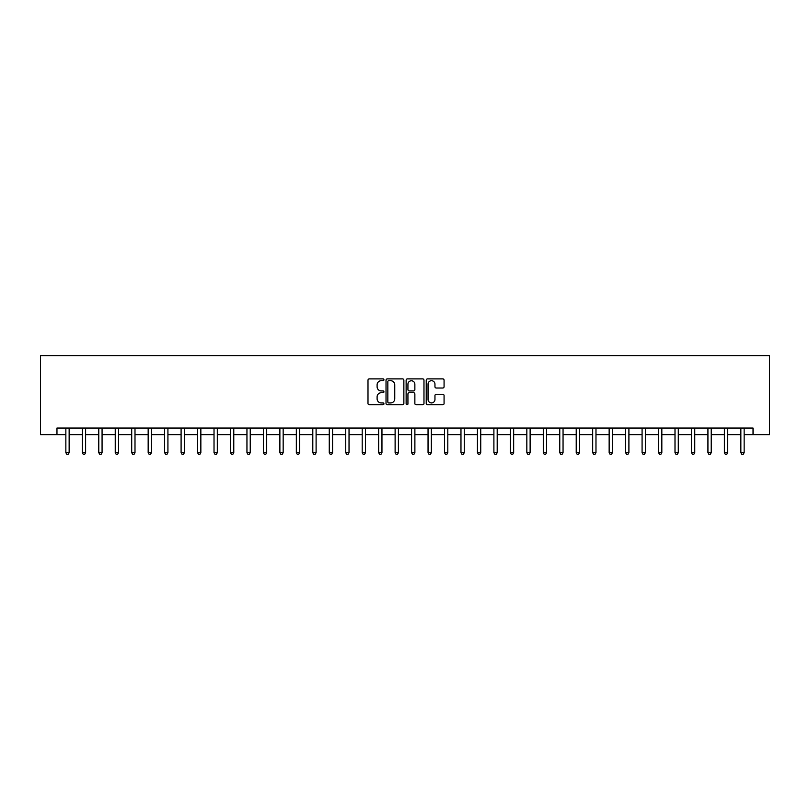 <?xml version="1.0" encoding="UTF-8"?>
<svg xmlns="http://www.w3.org/2000/svg" width="810" height="810" viewBox="0 0 810 810"><rect width="100%" height="100%" fill="white"/><g stroke="black" fill="none" stroke-linecap="round" stroke-linejoin="round"><path stroke-width="1.21" d="M383.93 379.809A0.901 0.901 0 0 0 383.019 378.898L369.289 378.898A1.296 1.296 0 0 0 367.993 380.194L367.993 403.461A1.296 1.296 0 0 0 369.289 404.757L383.019 404.757A0.901 0.901 0 0 0 383.93 403.856A0.901 0.901 0 0 0 383.019 402.945L381.247 402.945A4.141 4.141 0 0 1 377.106 398.814L377.106 396.87A4.141 4.141 0 0 1 381.247 392.739L383.019 392.739A0.901 0.901 0 0 0 383.93 391.827A0.901 0.901 0 0 0 383.019 390.926L381.247 390.926A4.141 4.141 0 0 1 377.106 386.785L377.106 384.851A4.141 4.141 0 0 1 381.247 380.71L383.019 380.71A0.901 0.901 0 0 0 383.93 379.809M442.786 388.02A1.296 1.296 0 0 0 444.072 386.724L444.072 380.194A1.296 1.296 0 0 0 442.786 378.898L427.528 378.898A1.296 1.296 0 0 0 426.232 380.194L426.232 403.461A1.296 1.296 0 0 0 427.528 404.757L442.786 404.757A1.296 1.296 0 0 0 444.072 403.461L444.072 395.574A1.296 1.296 0 0 0 442.786 394.288L436.256 394.288A1.296 1.296 0 0 0 434.96 395.574L434.96 399.492A3.463 3.463 0 0 1 431.507 402.945A3.463 3.463 0 0 1 428.044 399.492L428.044 384.173A3.463 3.463 0 0 1 431.507 380.71A3.463 3.463 0 0 1 434.96 384.173L434.96 386.724A1.296 1.296 0 0 0 436.256 388.02L442.786 388.02M56.963 434.636L56.963 428.044L753.037 428.044L753.037 434.636L769.5 434.636L769.5 355.61L40.5 355.61L40.5 434.636L65.853 434.636M403.866 380.194A1.296 1.296 0 0 0 402.58 378.898L387.322 378.898A1.296 1.296 0 0 0 386.026 380.194L386.026 403.461A1.296 1.296 0 0 0 387.322 404.757L402.58 404.757A1.296 1.296 0 0 0 403.866 403.461L403.866 380.194M407.42 378.898L422.678 378.898A1.296 1.296 0 0 1 423.974 380.194L423.974 403.461A1.296 1.296 0 0 1 422.678 404.757L416.148 404.757A1.296 1.296 0 0 1 414.862 403.461L414.862 394.024A1.296 1.296 0 0 0 413.566 392.739L409.232 392.739A1.296 1.296 0 0 0 407.936 394.024L407.936 403.856A0.901 0.901 0 0 1 407.035 404.757A0.901 0.901 0 0 1 406.134 403.856L406.134 380.194A1.296 1.296 0 0 1 407.42 378.898M69.144 434.636L82.316 434.636M85.607 434.636L98.779 434.636M102.07 434.636L115.243 434.636M118.533 434.636L131.706 434.636M134.997 434.636L148.169 434.636M151.46 434.636L164.632 434.636M167.923 434.636L181.096 434.636M184.386 434.636L197.559 434.636M200.85 434.636L214.022 434.636M217.313 434.636L230.485 434.636M233.776 434.636L246.949 434.636M250.239 434.636L263.412 434.636M266.703 434.636L279.875 434.636M283.166 434.636L296.339 434.636M299.629 434.636L312.802 434.636M316.102 434.636L329.265 434.636M332.566 434.636L345.728 434.636M349.029 434.636L362.192 434.636M365.492 434.636L378.655 434.636M381.955 434.636L395.118 434.636M398.419 434.636L411.581 434.636M414.882 434.636L428.044 434.636M431.345 434.636L444.508 434.636M447.808 434.636L460.971 434.636M464.272 434.636L477.434 434.636M480.735 434.636L493.897 434.636M497.198 434.636L510.371 434.636M513.661 434.636L526.834 434.636M530.125 434.636L543.297 434.636M546.588 434.636L559.761 434.636M563.051 434.636L576.224 434.636M579.514 434.636L592.687 434.636M595.978 434.636L609.15 434.636M612.441 434.636L625.614 434.636M628.904 434.636L642.077 434.636M645.367 434.636L658.54 434.636M661.831 434.636L675.003 434.636M678.294 434.636L691.467 434.636M694.757 434.636L707.93 434.636M711.221 434.636L724.393 434.636M727.684 434.636L740.856 434.636M744.147 434.636L753.037 434.636M388.739 380.71A0.901 0.901 0 0 0 387.838 381.611L387.838 402.043A0.901 0.901 0 0 0 388.739 402.945L390.623 402.945A4.141 4.141 0 0 0 394.753 398.814L394.753 384.851A4.141 4.141 0 0 0 390.623 380.71L388.739 380.71M414.862 384.234A3.463 3.463 0 0 0 411.399 380.771A3.463 3.463 0 0 0 407.936 384.234L407.936 389.63A1.296 1.296 0 0 0 409.232 390.926L413.566 390.926A1.296 1.296 0 0 0 414.862 389.63L414.862 384.234M69.306 428.044L69.245 428.217A1.316 1.316 0 0 0 69.144 428.703L69.144 452.679L65.853 452.679L65.853 428.703A1.316 1.316 0 0 0 65.762 428.217L65.691 428.044M69.144 452.679L68.161 454.39L66.845 454.39L65.853 452.679M85.769 428.044L85.708 428.217A1.316 1.316 86.5 0 0 85.607 428.703L85.607 452.679L82.316 452.679L82.316 428.703A1.316 1.316 86.5 0 0 82.225 428.217L82.154 428.044M85.607 452.679L84.625 454.39L83.308 454.39L82.316 452.679M102.232 428.044L102.171 428.217A1.316 1.316 86.5 0 0 102.07 428.703L102.07 452.679L98.779 452.679L98.779 428.703A1.316 1.316 86.5 0 0 98.688 428.217L98.618 428.044M102.07 452.679L101.088 454.39L99.772 454.39L98.779 452.679M118.695 428.044L118.635 428.217A1.316 1.316 86.5 0 0 118.533 428.703L118.533 452.679L115.243 452.679L115.243 428.703A1.316 1.316 86.5 0 0 115.152 428.217L115.081 428.044M118.533 452.679L117.551 454.39L116.235 454.39L115.243 452.679M135.159 428.044L135.098 428.217A1.316 1.316 86.5 0 0 134.997 428.703L134.997 452.679L131.706 452.679L131.706 428.703A1.316 1.316 86.5 0 0 131.615 428.217L131.544 428.044M134.997 452.679L134.014 454.39L132.698 454.39L131.706 452.679M151.622 428.044L151.561 428.217A1.316 1.316 86.5 0 0 151.46 428.703L151.46 452.679L148.169 452.679L148.169 428.703A1.316 1.316 86.5 0 0 148.078 428.217L148.007 428.044M151.46 452.679L150.478 454.39L149.161 454.39L148.169 452.679M168.085 428.044L168.024 428.217A1.316 1.316 86.5 0 0 167.923 428.703L167.923 452.679L164.632 452.679L164.632 428.703A1.316 1.316 86.5 0 0 164.541 428.217L164.47 428.044M167.923 452.679L166.941 454.39L165.625 454.39L164.632 452.679M184.548 428.044L184.488 428.217A1.316 1.316 86.5 0 0 184.386 428.703L184.386 452.679L181.096 452.679L181.096 428.703A1.316 1.316 86.5 0 0 181.005 428.217L180.934 428.044M184.386 452.679L183.404 454.39L182.088 454.39L181.096 452.679M201.012 428.044L200.951 428.217A1.316 1.316 86.5 0 0 200.85 428.703L200.85 452.679L197.559 452.679L197.559 428.703A1.316 1.316 86.5 0 0 197.468 428.217L197.397 428.044M200.85 452.679L199.868 454.39L198.551 454.39L197.559 452.679M217.475 428.044L217.414 428.217A1.316 1.316 86.5 0 0 217.313 428.703L217.313 452.679L214.022 452.679L214.022 428.703A1.316 1.316 86.5 0 0 213.931 428.217L213.86 428.044M217.313 452.679L216.331 454.39L215.014 454.39L214.022 452.679M233.938 428.044L233.877 428.217A1.316 1.316 86.5 0 0 233.776 428.703L233.776 452.679L230.485 452.679L230.485 428.703A1.316 1.316 86.5 0 0 230.394 428.217L230.323 428.044M233.776 452.679L232.794 454.39L231.478 454.39L230.485 452.679M250.401 428.044L250.341 428.217A1.316 1.316 86.5 0 0 250.239 428.703L250.239 452.679L246.949 452.679L246.949 428.703A1.316 1.316 86.5 0 0 246.858 428.217L246.787 428.044M250.239 452.679L249.257 454.39L247.941 454.39L246.949 452.679M266.865 428.044L266.804 428.217A1.316 1.316 86.5 0 0 266.703 428.703L266.703 452.679L263.412 452.679L263.412 428.703A1.316 1.316 86.5 0 0 263.321 428.217L263.25 428.044M266.703 452.679L265.72 454.39L264.404 454.39L263.412 452.679M283.338 428.044L283.267 428.217A1.316 1.316 86.5 0 0 283.166 428.703L283.166 452.679L279.875 452.679L279.875 428.703A1.316 1.316 86.5 0 0 279.784 428.217L279.713 428.044M283.166 452.679L282.184 454.39L280.867 454.39L279.875 452.679M299.801 428.044L299.73 428.217A1.316 1.316 86.5 0 0 299.629 428.703L299.629 452.679L296.339 452.679L296.339 428.703A1.316 1.316 86.5 0 0 296.247 428.217L296.176 428.044M299.629 452.679L298.647 454.39L297.331 454.39L296.339 452.679M316.264 428.044L316.194 428.217A1.316 1.316 86.5 0 0 316.102 428.703L316.102 452.679L312.802 452.679L312.802 428.703A1.316 1.316 86.5 0 0 312.711 428.217L312.64 428.044M316.102 452.679L315.11 454.39L313.794 454.39L312.802 452.679M332.728 428.044L332.657 428.217A1.316 1.316 86.5 0 0 332.566 428.703L332.566 452.679L329.265 452.679L329.265 428.703A1.316 1.316 86.5 0 0 329.174 428.217L329.103 428.044M332.566 452.679L331.574 454.39L330.257 454.39L329.265 452.679M349.191 428.044L349.12 428.217A1.316 1.316 86.5 0 0 349.029 428.703L349.029 452.679L345.728 452.679L345.728 428.703A1.316 1.316 86.5 0 0 345.637 428.217L345.566 428.044M349.029 452.679L348.037 454.39L346.72 454.39L345.728 452.679M365.654 428.044L365.583 428.217A1.316 1.316 86.5 0 0 365.492 428.703L365.492 452.679L362.192 452.679L362.192 428.703A1.316 1.316 86.5 0 0 362.1 428.217L362.029 428.044M365.492 452.679L364.5 454.39L363.184 454.39L362.192 452.679M382.117 428.044L382.047 428.217A1.316 1.316 86.5 0 0 381.955 428.703L381.955 452.679L378.655 452.679L378.655 428.703A1.316 1.316 86.5 0 0 378.564 428.217L378.493 428.044M381.955 452.679L380.963 454.39L379.647 454.39L378.655 452.679M398.581 428.044L398.51 428.217A1.316 1.316 86.5 0 0 398.419 428.703L398.419 452.679L395.118 452.679L395.118 428.703A1.316 1.316 86.5 0 0 395.027 428.217L394.956 428.044M398.419 452.679L397.426 454.39L396.11 454.39L395.118 452.679M415.044 428.044L414.973 428.217A1.316 1.316 86.5 0 0 414.882 428.703L414.882 452.679L411.581 452.679L411.581 428.703A1.316 1.316 86.5 0 0 411.49 428.217L411.419 428.044M414.882 452.679L413.89 454.39L412.574 454.39L411.581 452.679M431.507 428.044L431.436 428.217A1.316 1.316 86.5 0 0 431.345 428.703L431.345 452.679L428.044 452.679L428.044 428.703A1.316 1.316 86.5 0 0 427.953 428.217L427.882 428.044M431.345 452.679L430.353 454.39L429.037 454.39L428.044 452.679M447.97 428.044L447.9 428.217A1.316 1.316 86.5 0 0 447.808 428.703L447.808 452.679L444.508 452.679L444.508 428.703A1.316 1.316 86.5 0 0 444.417 428.217L444.346 428.044M447.808 452.679L446.816 454.39L445.5 454.39L444.508 452.679M464.434 428.044L464.363 428.217A1.316 1.316 86.5 0 0 464.272 428.703L464.272 452.679L460.971 452.679L460.971 428.703A1.316 1.316 86.5 0 0 460.88 428.217L460.809 428.044M464.272 452.679L463.279 454.39L461.963 454.39L460.971 452.679M480.897 428.044L480.826 428.217A1.316 1.316 86.5 0 0 480.735 428.703L480.735 452.679L477.434 452.679L477.434 428.703A1.316 1.316 86.5 0 0 477.343 428.217L477.272 428.044M480.735 452.679L479.743 454.39L478.426 454.39L477.434 452.679M497.36 428.044L497.289 428.217A1.316 1.316 86.5 0 0 497.198 428.703L497.198 452.679L493.897 452.679L493.897 428.703A1.316 1.316 86.5 0 0 493.806 428.217L493.735 428.044M497.198 452.679L496.206 454.39L494.89 454.39L493.897 452.679M513.823 428.044L513.753 428.217A1.316 1.316 86.5 0 0 513.661 428.703L513.661 452.679L510.371 452.679L510.371 428.703A1.316 1.316 86.5 0 0 510.27 428.217L510.199 428.044M513.661 452.679L512.669 454.39L511.353 454.39L510.371 452.679M530.287 428.044L530.216 428.217A1.316 1.316 86.5 0 0 530.125 428.703L530.125 452.679L526.834 452.679L526.834 428.703A1.316 1.316 86.5 0 0 526.733 428.217L526.662 428.044M530.125 452.679L529.133 454.39L527.816 454.39L526.834 452.679M546.75 428.044L546.679 428.217A1.316 1.316 86.5 0 0 546.588 428.703L546.588 452.679L543.297 452.679L543.297 428.703A1.316 1.316 86.5 0 0 543.196 428.217L543.135 428.044M546.588 452.679L545.596 454.39L544.279 454.39L543.297 452.679M563.213 428.044L563.142 428.217A1.316 1.316 86.5 0 0 563.051 428.703L563.051 452.679L559.761 452.679L559.761 428.703A1.316 1.316 86.5 0 0 559.659 428.217L559.599 428.044M563.051 452.679L562.059 454.39L560.743 454.39L559.761 452.679M579.676 428.044L579.606 428.217A1.316 1.316 86.5 0 0 579.514 428.703L579.514 452.679L576.224 452.679L576.224 428.703A1.316 1.316 86.5 0 0 576.123 428.217L576.062 428.044M579.514 452.679L578.522 454.39L577.206 454.39L576.224 452.679M596.14 428.044L596.069 428.217A1.316 1.316 86.5 0 0 595.978 428.703L595.978 452.679L592.687 452.679L592.687 428.703A1.316 1.316 86.5 0 0 592.586 428.217L592.525 428.044M595.978 452.679L594.986 454.39L593.669 454.39L592.687 452.679M612.603 428.044L612.532 428.217A1.316 1.316 86.5 0 0 612.441 428.703L612.441 452.679L609.15 452.679L609.15 428.703A1.316 1.316 86.5 0 0 609.049 428.217L608.988 428.044M612.441 452.679L611.449 454.39L610.133 454.39L609.15 452.679M629.066 428.044L628.995 428.217A1.316 1.316 86.5 0 0 628.904 428.703L628.904 452.679L625.614 452.679L625.614 428.703A1.316 1.316 86.5 0 0 625.512 428.217L625.452 428.044M628.904 452.679L627.912 454.39L626.596 454.39L625.614 452.679M645.529 428.044L645.459 428.217A1.316 1.316 86.5 0 0 645.367 428.703L645.367 452.679L642.077 452.679L642.077 428.703A1.316 1.316 86.5 0 0 641.976 428.217L641.915 428.044M645.367 452.679L644.375 454.39L643.059 454.39L642.077 452.679M661.993 428.044L661.922 428.217A1.316 1.316 86.5 0 0 661.831 428.703L661.831 452.679L658.54 452.679L658.54 428.703A1.316 1.316 86.5 0 0 658.439 428.217L658.378 428.044M661.831 452.679L660.838 454.39L659.522 454.39L658.54 452.679M678.456 428.044L678.385 428.217A1.316 1.316 86.5 0 0 678.294 428.703L678.294 452.679L675.003 452.679L675.003 428.703A1.316 1.316 86.5 0 0 674.902 428.217L674.841 428.044M678.294 452.679L677.302 454.39L675.986 454.39L675.003 452.679M694.919 428.044L694.848 428.217A1.316 1.316 86.5 0 0 694.757 428.703L694.757 452.679L691.467 452.679L691.467 428.703A1.316 1.316 86.5 0 0 691.365 428.217L691.305 428.044M694.757 452.679L693.765 454.39L692.449 454.39L691.467 452.679M711.382 428.044L711.312 428.217A1.316 1.316 86.5 0 0 711.221 428.703L711.221 452.679L707.93 452.679L707.93 428.703A1.316 1.316 86.5 0 0 707.829 428.217L707.768 428.044M711.221 452.679L710.228 454.39L708.912 454.39L707.93 452.679M727.846 428.044L727.775 428.217A1.316 1.316 86.5 0 0 727.684 428.703L727.684 452.679L724.393 452.679L724.393 428.703A1.316 1.316 86.5 0 0 724.292 428.217L724.231 428.044M727.684 452.679L726.692 454.39L725.375 454.39L724.393 452.679M744.309 428.044L744.238 428.217A1.316 1.316 86.5 0 0 744.147 428.703L744.147 452.679L740.856 452.679L740.856 428.703A1.316 1.316 86.5 0 0 740.755 428.217L740.694 428.044M744.147 452.679L743.155 454.39L741.838 454.39L740.856 452.679"/></g></svg>
